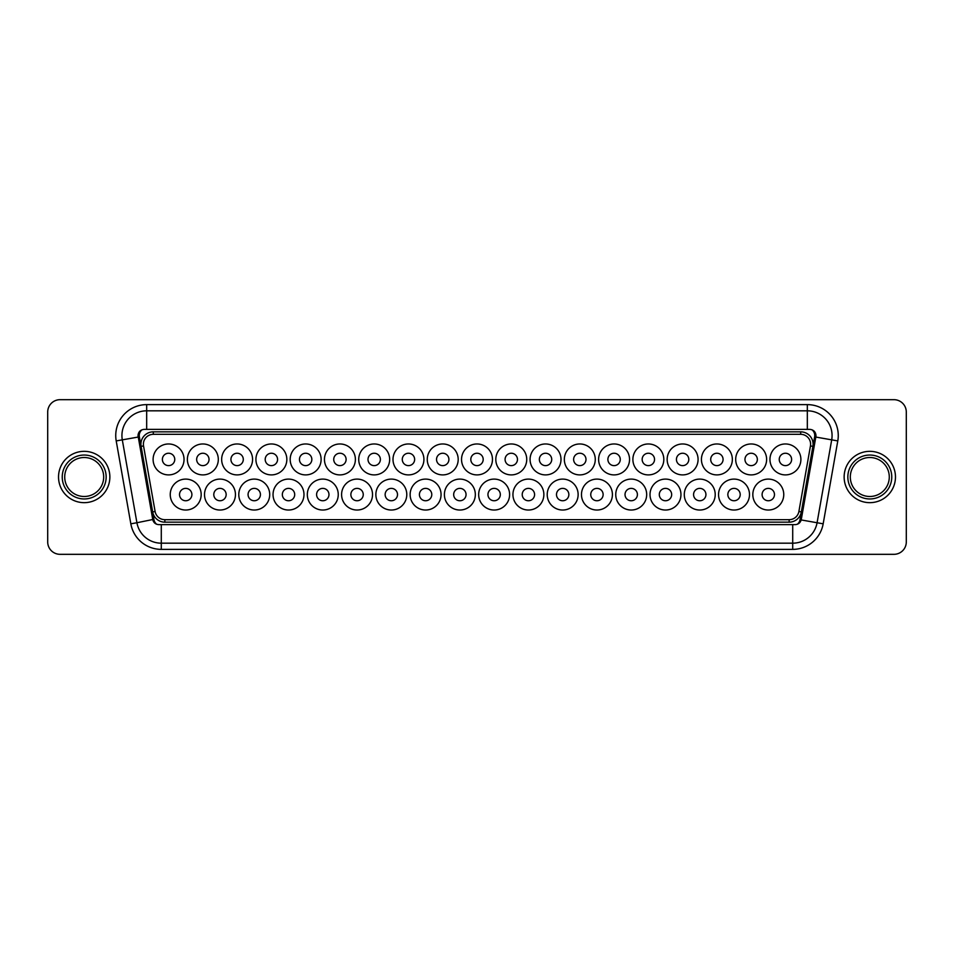 <?xml version="1.0" encoding="UTF-8"?>
<svg xmlns="http://www.w3.org/2000/svg" width="954" height="954" viewBox="0 0 954 954"><rect width="100%" height="100%" fill="white"/><g stroke="black" fill="none" stroke-linecap="round" stroke-linejoin="round"><path stroke-width="1.43" d="M815.897 436.634L815.992 435.549C815.61 431.792 813.547 429.729 809.803 429.372L144.197 429.372C140.453 429.729 138.39 431.792 138.008 435.549L152.819 519.942C153.749 522.875 155.74 524.438 158.817 524.628L159.831 524.628M794.169 524.628L795.183 524.628C798.259 524.438 800.251 522.875 801.181 519.942L817.077 522.744A24.744 24.744 0 0 1 792.714 543.184L161.286 543.184A24.744 24.744 0 0 1 136.923 522.744L122.303 439.854A24.744 24.744 0 0 1 146.677 410.816L807.322 410.816A24.744 24.744 0 0 1 831.697 439.854L817.077 522.744L831.697 439.854L815.813 437.051L801.277 519.525M889.283 477A19.485 19.485 0 0 0 869.798 457.515A19.485 19.485 0 0 0 850.312 477A19.485 19.485 0 0 0 869.798 496.485A19.485 19.485 0 0 0 889.283 477A19.485 19.485 0 0 1 869.798 496.485A19.485 19.485 0 0 1 850.312 477A19.485 19.485 0 0 0 869.798 496.485A19.485 19.485 0 0 0 889.283 477A19.485 19.485 0 0 1 869.798 496.485A19.485 19.485 0 0 1 850.312 477M103.688 477A19.485 19.485 0 0 0 84.202 457.515A19.485 19.485 0 0 0 64.717 477A19.485 19.485 0 0 0 84.202 496.485A19.485 19.485 0 0 0 103.688 477A19.485 19.485 0 0 1 84.202 496.485A19.485 19.485 0 0 1 64.717 477M844.135 477A25.663 25.663 0 0 1 869.798 451.337A25.663 25.663 0 0 1 895.472 477A25.663 25.663 0 0 1 869.798 502.663A25.663 25.663 0 0 1 844.135 477M58.528 477A25.663 25.663 0 0 1 84.202 451.337A25.663 25.663 0 0 1 109.865 477A25.663 25.663 0 0 1 84.202 502.663A25.663 25.663 0 0 1 58.528 477M813.082 444.218A12.366 12.366 0 0 1 812.891 446.365L801.336 511.928A12.366 12.366 0 0 1 789.149 522.16L164.851 522.16A12.366 12.366 0 0 1 152.664 511.928L141.109 446.365A12.366 12.366 0 0 1 153.296 431.84L800.704 431.84A12.366 12.366 0 0 1 813.082 444.218A12.366 12.366 0 0 0 800.704 431.84L800.704 434.32L153.296 434.32A9.898 9.898 0 0 0 143.541 445.935L155.108 511.499A9.898 9.898 0 0 0 164.851 519.68L789.149 519.68A9.898 9.898 0 0 0 798.892 511.499L810.459 445.935A9.898 9.898 0 0 0 800.704 434.32M769.961 459.434A15.467 15.467 0 0 0 785.428 474.901A15.467 15.467 0 0 0 800.895 459.434A15.467 15.467 0 0 0 785.428 443.968A15.467 15.467 0 0 0 769.961 459.434M752.825 494.566A15.467 15.467 0 0 0 768.292 510.032A15.467 15.467 0 0 0 783.759 494.566A15.467 15.467 0 0 0 768.292 479.099A15.467 15.467 0 0 0 752.825 494.566M735.689 459.434A15.467 15.467 0 0 0 751.156 474.901A15.467 15.467 0 0 0 766.622 459.434A15.467 15.467 0 0 0 751.156 443.968A15.467 15.467 0 0 0 735.689 459.434M718.553 494.566A15.467 15.467 0 0 0 734.02 510.032A15.467 15.467 0 0 0 749.486 494.566A15.467 15.467 0 0 0 734.02 479.099A15.467 15.467 0 0 0 718.553 494.566M701.428 459.434A15.467 15.467 0 0 0 716.883 474.901A15.467 15.467 0 0 0 732.35 459.434A15.467 15.467 0 0 0 716.883 443.968A15.467 15.467 0 0 0 701.428 459.434M684.292 494.566A15.467 15.467 0 0 0 699.759 510.032A15.467 15.467 0 0 0 715.214 494.566A15.467 15.467 0 0 0 699.759 479.099A15.467 15.467 0 0 0 684.292 494.566M667.156 459.434A15.467 15.467 0 0 0 682.623 474.901A15.467 15.467 0 0 0 698.078 459.434A15.467 15.467 0 0 0 682.623 443.968A15.467 15.467 0 0 0 667.156 459.434M650.02 494.566A15.467 15.467 0 0 0 665.487 510.032A15.467 15.467 0 0 0 680.953 494.566A15.467 15.467 0 0 0 665.487 479.099A15.467 15.467 0 0 0 650.02 494.566M632.884 459.434A15.467 15.467 0 0 0 648.35 474.901A15.467 15.467 0 0 0 663.817 459.434A15.467 15.467 0 0 0 648.35 443.968A15.467 15.467 0 0 0 632.884 459.434M615.747 494.566A15.467 15.467 0 0 0 631.214 510.032A15.467 15.467 0 0 0 646.681 494.566A15.467 15.467 0 0 0 631.214 479.099A15.467 15.467 0 0 0 615.747 494.566M598.611 459.434A15.467 15.467 0 0 0 614.078 474.901A15.467 15.467 0 0 0 629.545 459.434A15.467 15.467 0 0 0 614.078 443.968A15.467 15.467 0 0 0 598.611 459.434M581.475 494.566A15.467 15.467 0 0 0 596.942 510.032A15.467 15.467 0 0 0 612.408 494.566A15.467 15.467 0 0 0 596.942 479.099A15.467 15.467 0 0 0 581.475 494.566M564.339 459.434A15.467 15.467 0 0 0 579.805 474.901A15.467 15.467 0 0 0 595.272 459.434A15.467 15.467 0 0 0 579.805 443.968A15.467 15.467 0 0 0 564.339 459.434M547.214 494.566A15.467 15.467 0 0 0 562.669 510.032A15.467 15.467 0 0 0 578.136 494.566A15.467 15.467 0 0 0 562.669 479.099A15.467 15.467 0 0 0 547.214 494.566M530.078 459.434A15.467 15.467 0 0 0 545.545 474.901A15.467 15.467 0 0 0 561 459.434A15.467 15.467 0 0 0 545.545 443.968A15.467 15.467 0 0 0 530.078 459.434M512.942 494.566A15.467 15.467 0 0 0 528.409 510.032A15.467 15.467 0 0 0 543.863 494.566A15.467 15.467 0 0 0 528.409 479.099A15.467 15.467 0 0 0 512.942 494.566M495.806 459.434A15.467 15.467 0 0 0 511.272 474.901A15.467 15.467 0 0 0 526.739 459.434A15.467 15.467 0 0 0 511.272 443.968A15.467 15.467 0 0 0 495.806 459.434M478.669 494.566A15.467 15.467 0 0 0 494.136 510.032A15.467 15.467 0 0 0 509.603 494.566A15.467 15.467 0 0 0 494.136 479.099A15.467 15.467 0 0 0 478.669 494.566M461.533 459.434A15.467 15.467 0 0 0 477 474.901A15.467 15.467 0 0 0 492.467 459.434A15.467 15.467 0 0 0 477 443.968A15.467 15.467 0 0 0 461.533 459.434M444.397 494.566A15.467 15.467 0 0 0 459.864 510.032A15.467 15.467 0 0 0 475.33 494.566A15.467 15.467 0 0 0 459.864 479.099A15.467 15.467 0 0 0 444.397 494.566M427.261 459.434A15.467 15.467 0 0 0 442.728 474.901A15.467 15.467 0 0 0 458.194 459.434A15.467 15.467 0 0 0 442.728 443.968A15.467 15.467 0 0 0 427.261 459.434M410.137 494.566A15.467 15.467 0 0 0 425.591 510.032A15.467 15.467 0 0 0 441.058 494.566A15.467 15.467 0 0 0 425.591 479.099A15.467 15.467 0 0 0 410.137 494.566M393 459.434A15.467 15.467 0 0 0 408.455 474.901A15.467 15.467 0 0 0 423.922 459.434A15.467 15.467 0 0 0 408.455 443.968A15.467 15.467 0 0 0 393 459.434M375.864 494.566A15.467 15.467 0 0 0 391.331 510.032A15.467 15.467 0 0 0 406.786 494.566A15.467 15.467 0 0 0 391.331 479.099A15.467 15.467 0 0 0 375.864 494.566M358.728 459.434A15.467 15.467 0 0 0 374.195 474.901A15.467 15.467 0 0 0 389.661 459.434A15.467 15.467 0 0 0 374.195 443.968A15.467 15.467 0 0 0 358.728 459.434M341.592 494.566A15.467 15.467 0 0 0 357.058 510.032A15.467 15.467 0 0 0 372.525 494.566A15.467 15.467 0 0 0 357.058 479.099A15.467 15.467 0 0 0 341.592 494.566M324.455 459.434A15.467 15.467 0 0 0 339.922 474.901A15.467 15.467 0 0 0 355.389 459.434A15.467 15.467 0 0 0 339.922 443.968A15.467 15.467 0 0 0 324.455 459.434M307.319 494.566A15.467 15.467 0 0 0 322.786 510.032A15.467 15.467 0 0 0 338.253 494.566A15.467 15.467 0 0 0 322.786 479.099A15.467 15.467 0 0 0 307.319 494.566M290.183 459.434A15.467 15.467 0 0 0 305.65 474.901A15.467 15.467 0 0 0 321.116 459.434A15.467 15.467 0 0 0 305.65 443.968A15.467 15.467 0 0 0 290.183 459.434M273.047 494.566A15.467 15.467 0 0 0 288.513 510.032A15.467 15.467 0 0 0 303.98 494.566A15.467 15.467 0 0 0 288.513 479.099A15.467 15.467 0 0 0 273.047 494.566M255.922 459.434A15.467 15.467 0 0 0 271.377 474.901A15.467 15.467 0 0 0 286.844 459.434A15.467 15.467 0 0 0 271.377 443.968A15.467 15.467 0 0 0 255.922 459.434M238.786 494.566A15.467 15.467 0 0 0 254.241 510.032A15.467 15.467 0 0 0 269.708 494.566A15.467 15.467 0 0 0 254.241 479.099A15.467 15.467 0 0 0 238.786 494.566M221.65 459.434A15.467 15.467 0 0 0 237.117 474.901A15.467 15.467 0 0 0 252.571 459.434A15.467 15.467 0 0 0 237.117 443.968A15.467 15.467 0 0 0 221.65 459.434M204.514 494.566A15.467 15.467 0 0 0 219.98 510.032A15.467 15.467 0 0 0 235.447 494.566A15.467 15.467 0 0 0 219.98 479.099A15.467 15.467 0 0 0 204.514 494.566M187.378 459.434A15.467 15.467 0 0 0 202.844 474.901A15.467 15.467 0 0 0 218.311 459.434A15.467 15.467 0 0 0 202.844 443.968A15.467 15.467 0 0 0 187.378 459.434M170.241 494.566A15.467 15.467 0 0 0 185.708 510.032A15.467 15.467 0 0 0 201.175 494.566A15.467 15.467 0 0 0 185.708 479.099A15.467 15.467 0 0 0 170.241 494.566M153.105 459.434A15.467 15.467 0 0 0 168.572 474.901A15.467 15.467 0 0 0 184.039 459.434A15.467 15.467 0 0 0 168.572 443.968A15.467 15.467 0 0 0 153.105 459.434M174.761 459.434A6.189 6.189 0 0 1 168.572 465.624A6.189 6.189 0 0 1 162.383 459.434A6.189 6.189 0 0 1 168.572 453.245A6.189 6.189 0 0 1 174.761 459.434M191.897 494.566A6.189 6.189 0 0 1 185.708 500.755A6.189 6.189 0 0 1 179.519 494.566A6.189 6.189 0 0 1 185.708 488.376A6.189 6.189 0 0 1 191.897 494.566M209.033 459.434A6.189 6.189 0 0 1 202.844 465.624A6.189 6.189 0 0 1 196.655 459.434A6.189 6.189 0 0 1 202.844 453.245A6.189 6.189 0 0 1 209.033 459.434M226.158 494.566A6.189 6.189 0 0 1 219.98 500.755A6.189 6.189 0 0 1 213.791 494.566A6.189 6.189 0 0 1 219.98 488.376A6.189 6.189 0 0 1 226.158 494.566M243.294 459.434A6.189 6.189 0 0 1 237.117 465.624A6.189 6.189 0 0 1 230.928 459.434A6.189 6.189 0 0 1 237.117 453.245A6.189 6.189 0 0 1 243.294 459.434M260.43 494.566A6.189 6.189 0 0 1 254.241 500.755A6.189 6.189 0 0 1 248.064 494.566A6.189 6.189 0 0 1 254.241 488.376A6.189 6.189 0 0 1 260.43 494.566M277.566 459.434A6.189 6.189 0 0 1 271.377 465.624A6.189 6.189 0 0 1 265.2 459.434A6.189 6.189 0 0 1 271.377 453.245A6.189 6.189 0 0 1 277.566 459.434M294.703 494.566A6.189 6.189 0 0 1 288.513 500.755A6.189 6.189 0 0 1 282.336 494.566A6.189 6.189 0 0 1 288.513 488.376A6.189 6.189 0 0 1 294.703 494.566M311.839 459.434A6.189 6.189 0 0 1 305.65 465.624A6.189 6.189 0 0 1 299.461 459.434A6.189 6.189 0 0 1 305.65 453.245A6.189 6.189 0 0 1 311.839 459.434M328.975 494.566A6.189 6.189 0 0 1 322.786 500.755A6.189 6.189 0 0 1 316.597 494.566A6.189 6.189 0 0 1 322.786 488.376A6.189 6.189 0 0 1 328.975 494.566M346.111 459.434A6.189 6.189 0 0 1 339.922 465.624A6.189 6.189 0 0 1 333.733 459.434A6.189 6.189 0 0 1 339.922 453.245A6.189 6.189 0 0 1 346.111 459.434M363.247 494.566A6.189 6.189 0 0 1 357.058 500.755A6.189 6.189 0 0 1 350.869 494.566A6.189 6.189 0 0 1 357.058 488.376A6.189 6.189 0 0 1 363.247 494.566M380.372 459.434A6.189 6.189 0 0 1 374.195 465.624A6.189 6.189 0 0 1 368.005 459.434A6.189 6.189 0 0 1 374.195 453.245A6.189 6.189 0 0 1 380.372 459.434M397.508 494.566A6.189 6.189 0 0 1 391.331 500.755A6.189 6.189 0 0 1 385.142 494.566A6.189 6.189 0 0 1 391.331 488.376A6.189 6.189 0 0 1 397.508 494.566M414.644 459.434A6.189 6.189 0 0 1 408.455 465.624A6.189 6.189 0 0 1 402.278 459.434A6.189 6.189 0 0 1 408.455 453.245A6.189 6.189 0 0 1 414.644 459.434M431.78 494.566A6.189 6.189 0 0 1 425.591 500.755A6.189 6.189 0 0 1 419.414 494.566A6.189 6.189 0 0 1 425.591 488.376A6.189 6.189 0 0 1 431.78 494.566M448.917 459.434A6.189 6.189 0 0 1 442.728 465.624A6.189 6.189 0 0 1 436.538 459.434A6.189 6.189 0 0 1 442.728 453.245A6.189 6.189 0 0 1 448.917 459.434M466.053 494.566A6.189 6.189 0 0 1 459.864 500.755A6.189 6.189 0 0 1 453.675 494.566A6.189 6.189 0 0 1 459.864 488.376A6.189 6.189 0 0 1 466.053 494.566M483.189 459.434A6.189 6.189 0 0 1 477 465.624A6.189 6.189 0 0 1 470.811 459.434A6.189 6.189 0 0 1 477 453.245A6.189 6.189 0 0 1 483.189 459.434M500.325 494.566A6.189 6.189 0 0 1 494.136 500.755A6.189 6.189 0 0 1 487.947 494.566A6.189 6.189 0 0 1 494.136 488.376A6.189 6.189 0 0 1 500.325 494.566M517.462 459.434A6.189 6.189 0 0 1 511.272 465.624A6.189 6.189 0 0 1 505.083 459.434A6.189 6.189 0 0 1 511.272 453.245A6.189 6.189 0 0 1 517.462 459.434M534.586 494.566A6.189 6.189 0 0 1 528.409 500.755A6.189 6.189 0 0 1 522.22 494.566A6.189 6.189 0 0 1 528.409 488.376A6.189 6.189 0 0 1 534.586 494.566M551.722 459.434A6.189 6.189 0 0 1 545.545 465.624A6.189 6.189 0 0 1 539.356 459.434A6.189 6.189 0 0 1 545.545 453.245A6.189 6.189 0 0 1 551.722 459.434M568.858 494.566A6.189 6.189 0 0 1 562.669 500.755A6.189 6.189 0 0 1 556.492 494.566A6.189 6.189 0 0 1 562.669 488.376A6.189 6.189 0 0 1 568.858 494.566M585.994 459.434A6.189 6.189 0 0 1 579.805 465.624A6.189 6.189 0 0 1 573.628 459.434A6.189 6.189 0 0 1 579.805 453.245A6.189 6.189 0 0 1 585.994 459.434M603.131 494.566A6.189 6.189 0 0 1 596.942 500.755A6.189 6.189 0 0 1 590.753 494.566A6.189 6.189 0 0 1 596.942 488.376A6.189 6.189 0 0 1 603.131 494.566M620.267 459.434A6.189 6.189 0 0 1 614.078 465.624A6.189 6.189 0 0 1 607.889 459.434A6.189 6.189 0 0 1 614.078 453.245A6.189 6.189 0 0 1 620.267 459.434M637.403 494.566A6.189 6.189 0 0 1 631.214 500.755A6.189 6.189 0 0 1 625.025 494.566A6.189 6.189 0 0 1 631.214 488.376A6.189 6.189 0 0 1 637.403 494.566M654.539 459.434A6.189 6.189 0 0 1 648.35 465.624A6.189 6.189 0 0 1 642.161 459.434A6.189 6.189 0 0 1 648.35 453.245A6.189 6.189 0 0 1 654.539 459.434M671.664 494.566A6.189 6.189 0 0 1 665.487 500.755A6.189 6.189 0 0 1 659.297 494.566A6.189 6.189 0 0 1 665.487 488.376A6.189 6.189 0 0 1 671.664 494.566M688.8 459.434A6.189 6.189 0 0 1 682.623 465.624A6.189 6.189 0 0 1 676.434 459.434A6.189 6.189 0 0 1 682.623 453.245A6.189 6.189 0 0 1 688.8 459.434M705.936 494.566A6.189 6.189 0 0 1 699.759 500.755A6.189 6.189 0 0 1 693.57 494.566A6.189 6.189 0 0 1 699.759 488.376A6.189 6.189 0 0 1 705.936 494.566M723.072 459.434A6.189 6.189 0 0 1 716.883 465.624A6.189 6.189 0 0 1 710.706 459.434A6.189 6.189 0 0 1 716.883 453.245A6.189 6.189 0 0 1 723.072 459.434M740.209 494.566A6.189 6.189 0 0 1 734.02 500.755A6.189 6.189 0 0 1 727.842 494.566A6.189 6.189 0 0 1 734.02 488.376A6.189 6.189 0 0 1 740.209 494.566M757.345 459.434A6.189 6.189 0 0 1 751.156 465.624A6.189 6.189 0 0 1 744.967 459.434A6.189 6.189 0 0 1 751.156 453.245A6.189 6.189 0 0 1 757.345 459.434M774.481 494.566A6.189 6.189 0 0 1 768.292 500.755A6.189 6.189 0 0 1 762.103 494.566A6.189 6.189 0 0 1 768.292 488.376A6.189 6.189 0 0 1 774.481 494.566M791.617 459.434A6.189 6.189 0 0 1 785.428 465.624A6.189 6.189 0 0 1 779.239 459.434A6.189 6.189 0 0 1 785.428 453.245A6.189 6.189 0 0 1 791.617 459.434M893.934 554.322A12.366 12.366 0 0 0 906.3 541.955L906.3 412.045A12.366 12.366 0 0 0 893.934 399.678L60.066 399.678A12.366 12.366 0 0 0 47.7 412.045L47.7 541.955A12.366 12.366 0 0 0 60.066 554.322L893.934 554.322M152.723 519.525L136.923 522.744A24.744 24.744 0 0 0 161.286 543.184L161.286 524.628L795.183 524.628M161.286 524.628L158.817 524.628M138.008 435.549L138.103 436.634M807.322 404.627A30.933 30.933 0 0 1 837.791 440.927L823.171 523.818A30.933 30.933 0 0 1 792.714 549.373L161.286 549.373A30.933 30.933 0 0 1 130.829 523.818L116.209 440.927A30.933 30.933 0 0 1 146.677 404.627L807.322 404.627L807.322 410.816A24.744 24.744 0 0 1 832.067 435.549M146.677 429.372L146.677 404.627M116.209 440.927L122.303 439.854A24.744 24.744 0 0 1 121.933 435.549M847.844 477A21.954 21.954 0 0 1 869.798 455.046A21.954 21.954 0 0 1 891.763 477A21.954 21.954 0 0 1 869.798 498.954A21.954 21.954 0 0 1 847.844 477M62.237 477A21.954 21.954 0 0 1 84.202 455.046A21.954 21.954 0 0 1 106.156 477A21.954 21.954 0 0 1 84.202 498.954A21.954 21.954 0 0 1 62.237 477M812.891 446.365L810.459 445.935M143.541 445.935L141.109 446.365A12.366 12.366 0 0 1 153.296 431.84L153.296 434.32M142.015 429.777A7.417 7.417 0 0 0 139.367 436.849L153.976 519.739A7.417 7.417 0 0 0 156.647 524.235M797.353 524.235A7.417 7.417 0 0 0 800.024 519.739L814.633 436.849A7.417 7.417 0 0 0 811.985 429.777M814.633 436.849L815.813 437.051M800.024 519.739L801.181 519.942M152.819 519.942L153.976 519.739M122.303 439.854L139.367 436.849M164.851 519.68L164.851 522.16A12.366 12.366 0 0 1 152.664 511.928L155.108 511.499M798.892 511.499L801.336 511.928A12.366 12.366 0 0 1 789.149 522.16L789.149 519.68M823.171 523.818L817.077 522.744A24.744 24.744 0 0 1 792.714 543.184L792.714 524.628M807.322 429.372L807.322 410.816M136.923 522.744L130.829 523.818M161.286 543.184L161.286 549.373M792.714 543.184L792.714 549.373M837.791 440.927L831.697 439.854"/></g></svg>
